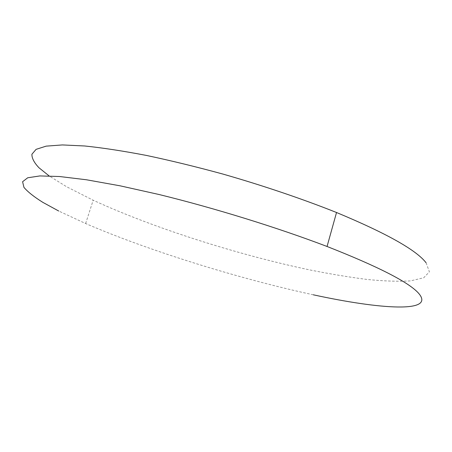 <?xml version="1.0" encoding="UTF-8"?>
<svg xmlns="http://www.w3.org/2000/svg" width="452" height="452" viewBox="0 0 452 452"><rect width="100%" height="100%" fill="white"/><g stroke="black" fill="none" stroke-linecap="round" stroke-linejoin="round"><path stroke-width="0.34" stroke-dasharray="2.26 1.69" d="M426.089 262.793L429.4 271.81L423.705 277.788L410.456 280.884C398.455 281.624 384.014 281.15 367.126 279.46C349.249 277.183 330.09 273.997 309.643 269.9C237.221 254.634 153.256 227.921 93.185 200.225L66.71 186.806L49.115 175.913M313.309 294.806C239.148 278.811 148.951 250.815 85.631 223.537L58.72 211.027M85.631 223.537L93.185 200.225"/><path stroke-width="0.68" d="M58.72 211.027L42.821 202.349C34.013 196.84 27.719 191.846 23.945 187.371L22.6 181.715L27.708 177.777L39.9 175.93L59.517 176.517L86.473 179.777L120.108 185.823L159.155 194.535C214.892 208.191 277.421 227.576 327.056 246.481C377.663 266.392 408.066 281.862 418.264 292.89C436.841 313.434 379.946 309.304 313.309 294.806M49.115 175.913L39.036 167.816C34.177 162.743 31.804 158.217 31.911 154.239L36.098 149.346L46.138 146.143L62.348 144.934L84.744 145.985C102.621 147.838 123.147 150.985 146.307 155.409C170.675 160.562 196.224 166.782 222.96 174.082C263.228 185.631 302.608 198.987 336.531 212.508C386.533 233.334 416.388 250.092 426.089 262.793M327.056 246.481L336.531 212.508"/></g></svg>
